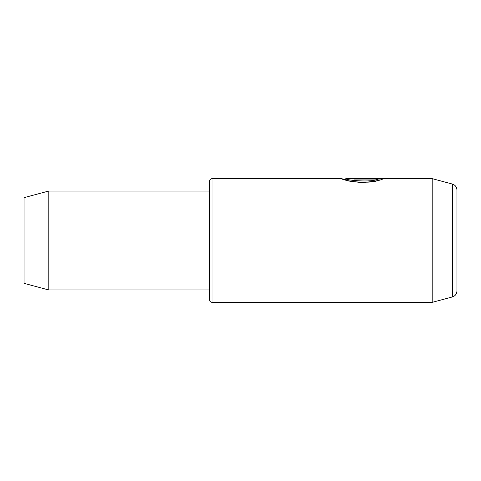 <?xml version="1.0" encoding="UTF-8"?>
<svg xmlns="http://www.w3.org/2000/svg" width="481" height="481" viewBox="0 0 481 481"><rect width="100%" height="100%" fill="white"/><g stroke="black" fill="none" stroke-linecap="round" stroke-linejoin="round"><path stroke-width="0.72" d="M345.761 179.78L341.6 178.655C342.682 179.894 349.296 181.199 361.423 182.576C373.689 181.662 380.964 180.381 383.237 178.728L354.112 178.728L354.112 179.064L377.946 179.064L377.946 180.297C372.3 183.982 344.715 181.445 345.761 179.9L345.785 178.655L432.215 178.655L432.215 302.345L212.055 302.345C210.564 302.212 209.74 301.383 209.578 299.867L209.578 181.133C209.74 179.617 210.564 178.788 212.055 178.655L212.055 302.345M48.785 289.977L48.785 191.023L24.05 197.655L24.05 283.345L48.785 289.977L209.578 289.977L209.578 299.867M452.368 184.055C455.236 185.017 456.77 187.007 456.95 190.031L456.95 290.969C456.77 293.993 455.236 295.983 452.368 296.945L452.368 184.055L432.215 178.655M341.6 178.655L212.055 178.655M377.946 179.064C372.318 182.744 344.709 180.213 345.761 178.661M209.578 240.5L209.578 191.023L48.785 191.023M354.112 179.064L354.112 178.728M377.946 179.96L379.665 179.96M452.368 296.945L432.215 302.345M345.761 179.894L345.039 179.894"/></g></svg>

